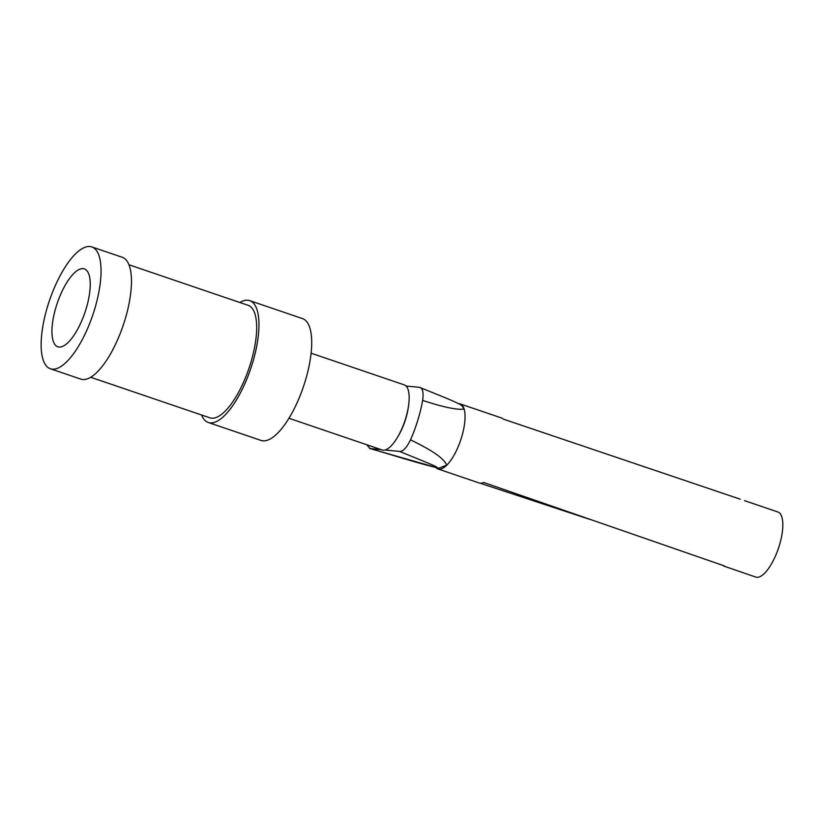 <?xml version="1.0" encoding="UTF-8"?>
<svg xmlns="http://www.w3.org/2000/svg" width="824" height="824" viewBox="0 0 824 824"><rect width="100%" height="100%" fill="white"/><g stroke="black" fill="none" stroke-linecap="round" stroke-linejoin="round"><path stroke-width="1.24" d="M85.964 309.309A41.128 14.595 -71.2 0 0 86.572 270.354A41.128 14.595 -71.2 0 0 56.217 306.384A41.128 14.595 -71.2 0 0 60.502 347.007A41.128 14.595 -71.2 0 0 85.964 309.309M398.6 435.391A30.375 10.784 -71.2 0 0 405.676 419.014A30.375 10.784 -71.2 0 0 408.436 406.479M288.966 418.273L382.099 449.956A34.371 12.195 -71.2 0 0 405.593 418.644A34.371 12.195 -71.2 0 0 404.244 384.88L311.101 353.197M90.681 377.268L209.873 417.82A59.41 21.084 -71.2 0 0 250.486 363.683A59.41 21.084 -71.2 0 0 248.148 305.323L128.946 264.772M50.367 368.761L80.783 379.112A64.344 22.835 -71.2 0 0 124.774 320.484A64.344 22.835 -71.2 0 0 122.23 257.273L91.814 246.922A64.344 22.835 -71.2 0 0 47.833 305.56A64.344 22.835 -71.2 0 0 50.367 368.761A64.344 22.835 -71.2 0 0 94.358 310.133A64.344 22.835 -71.2 0 0 91.814 246.922M201.571 414.987A64.344 22.835 -71.2 0 0 208.287 422.485L261.033 440.428A64.344 22.835 -71.2 0 0 305.014 381.8A64.344 22.835 -71.2 0 0 302.48 318.589L249.734 300.647A64.344 22.835 -71.2 0 0 239.835 302.501M208.287 422.485A64.344 22.835 -71.2 0 0 252.268 363.858A64.344 22.835 -71.2 0 0 249.734 300.647M744.505 500.642L777.908 512.003A34.371 12.195 108.8 0 1 779.257 545.756A34.371 12.195 108.8 0 1 755.763 577.078L723.441 565.944A34.371 12.195 108.8 0 0 724.42 565.934L483.667 482.473A34.371 12.195 -71.2 0 1 479.238 482.998L437.987 468.969A34.371 12.195 -71.2 0 0 446.804 465.148A34.371 12.195 -71.2 0 0 461.481 437.647A34.371 12.195 -71.2 0 0 464.087 408.962A34.371 12.195 -71.2 0 0 460.132 403.894A34.371 12.195 -71.2 0 0 458.587 403.657M436.061 467.692A34.371 12.195 -71.2 0 0 437.987 468.969M740.302 499.21L503.176 419.066A34.371 12.195 -71.2 0 0 501.373 417.923L460.132 403.894M589.253 519.213L480.155 483.204M366.69 444.713L370.048 448.534C392.028 454.899 419.632 463.727 436.947 467.692C438.203 467.053 427.883 463.139 421.775 460.482L399.619 451.439C403.049 451.583 406.685 447.69 410.517 439.789A63.984 22.712 -71.2 0 0 422.64 400.382C423.752 392.224 422.65 387.877 419.344 387.332L406.047 386.023M422.64 400.382C437.719 405.367 456.537 410.609 464.087 408.962L461.801 405.532C455.754 401.566 436.792 394.438 420.158 387.538L419.344 387.332M399.619 451.439L384.983 450.007M381.131 449.626L370.048 448.534M410.517 439.789C424.875 446.989 442.498 455.888 446.804 465.148L438.656 468.217L369.482 448.421"/></g></svg>
